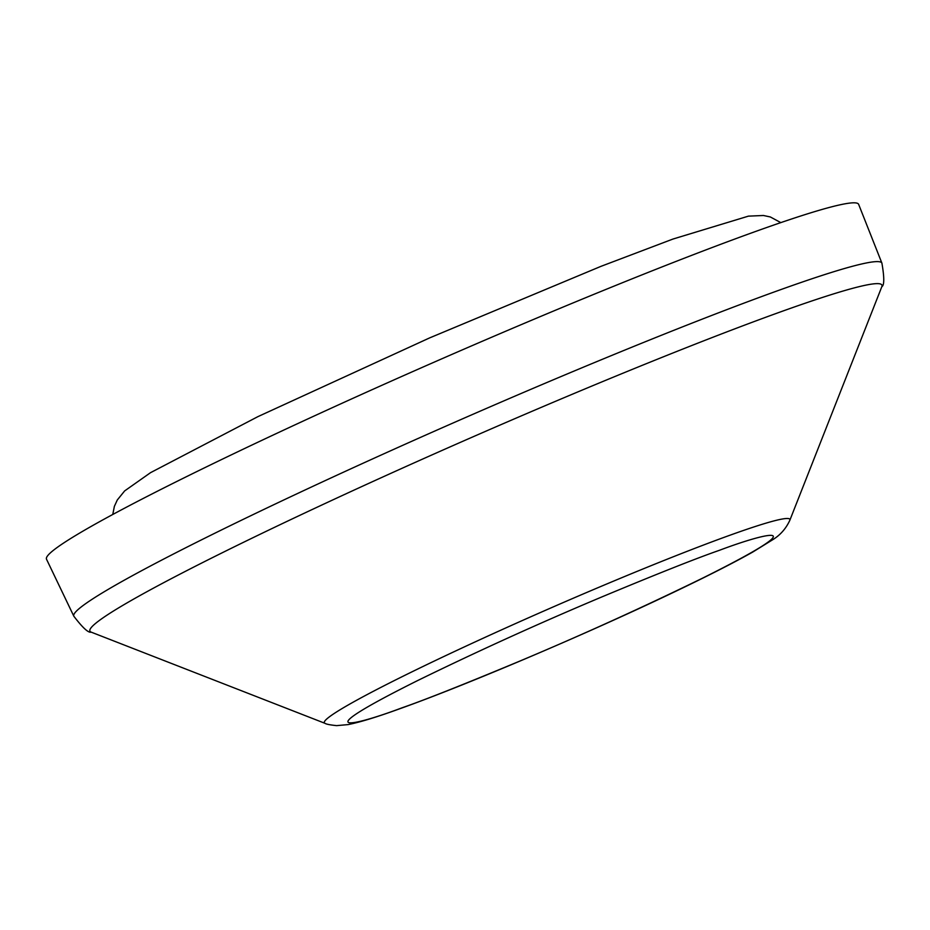 <?xml version="1.0" encoding="UTF-8"?>
<svg xmlns="http://www.w3.org/2000/svg" width="930" height="930" viewBox="0 0 930 930"><rect width="100%" height="100%" fill="white"/><g stroke="black" fill="none" stroke-linecap="round" stroke-linejoin="round"><path stroke-width="1.4" d="M73.819 616.195A440.925 25.18 156.4 0 1 207.878 536.668A440.925 25.18 156.4 0 1 778.631 290.381A440.925 25.18 156.4 0 1 881.907 263.144L858.646 204.368A443.133 25.308 156.4 0 0 613.8 286.219A443.133 25.308 156.4 0 0 181.234 479.264A443.133 25.308 156.4 0 0 46.5 559.186L73.819 616.195C82.665 627.773 88.431 633.086 91.128 632.121A432.148 24.68 156.4 0 1 329.174 501.596A432.148 24.68 156.4 0 1 780.712 311.829A432.148 24.68 156.4 0 1 881.838 286.673L789.837 520.277A254.03 14.508 -23.6 0 0 730.399 535.064A254.03 14.508 -23.6 0 0 464.965 646.617A254.03 14.508 -23.6 0 0 325.035 723.342C326.174 724.179 330.034 724.935 336.602 725.633L347.971 724.61C359.829 722.285 377.173 716.972 399.97 708.683C465.302 685.364 582.552 635.609 667.531 595.2C703.987 577.902 732.41 563.51 752.777 552.036L773.097 539.481C780.479 534.866 786.059 528.461 789.837 520.277M401.818 707.893C353.749 726.051 302.494 737.955 418.093 680.342C478.625 650.768 539.981 622.926 602.152 596.804C657.684 573.659 696.768 558.163 719.425 550.304C767.494 532.146 818.749 520.242 703.15 577.867C642.618 607.43 581.262 635.271 519.103 661.393C463.57 684.538 424.475 700.046 401.818 707.893M112.763 514.476L114.378 506.35L117.308 499.968L124.666 490.901L150.567 472.649L257.947 416.617L429.567 337.927L601.013 266.329L672.948 239.056L748.418 216.144L763.437 215.493L770.354 216.969L780.816 222.619M325.035 723.342L91.128 632.121M881.907 263.144C884.395 277.512 884.372 285.347 881.838 286.673"/></g></svg>
